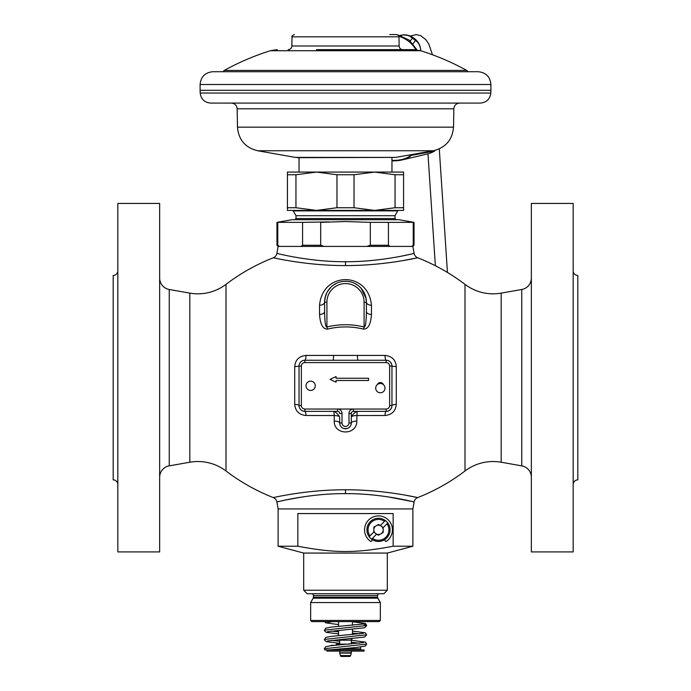 <?xml version="1.0" encoding="UTF-8"?>
<svg xmlns="http://www.w3.org/2000/svg" width="691" height="691" viewBox="0 0 691 691"><rect width="100%" height="100%" fill="white"/><g stroke="black" fill="none" stroke-linecap="round" stroke-linejoin="round"><path stroke-width="1.04" d="M384.827 539.567A11.617 11.617 0 0 1 372.147 539.567L371.801 540.846A0.812 0.812 0 0 1 370.557 541.303A13.941 13.941 0 0 1 368.061 520.591A13.941 13.941 0 0 1 388.921 520.591A13.941 13.941 0 0 1 386.416 541.303A0.812 0.812 0 0 1 385.172 540.846L384.827 539.567M297.847 546.227C335.282 553.275 355.718 553.275 393.153 546.227L393.153 513.577L297.847 513.577L297.847 546.227L278.127 546.227L278.127 508.93L412.873 508.93L412.873 546.227L387.314 553.068L387.314 590.244L303.686 590.244L303.686 553.068L387.314 553.068M387.314 496.751L411.413 501.346M413.961 501.951L414.099 501.986C415.343 502.236 380.931 493.288 345.5 493.65C310.086 493.279 275.657 502.227 276.901 501.986A5.804 5.804 -148.3 0 0 273.308 497.589L273.377 497.572M393.153 546.227L412.873 546.227M278.067 501.701L280.08 501.225M281.375 500.932L283.716 500.414M285.616 499.999L302.606 496.915M159.647 477.291A11.617 11.617 0 0 1 169.252 465.855L189.818 462.227A46.461 46.461 0 0 1 226 470.994A197.462 197.462 0 0 0 273.308 497.589C272.012 497.917 306.372 489.617 345.5 489.789C384.654 489.617 418.988 497.917 417.692 497.589A197.462 197.462 0 0 0 465 470.994A46.461 46.461 0 0 1 501.182 462.227L521.748 465.855A11.617 11.617 0 0 1 531.353 477.291M405.721 495.231L417.623 497.572M159.647 278.058A11.617 11.617 0 0 0 169.252 289.494L189.818 293.122A46.461 46.461 0 0 0 226 284.355A197.462 197.462 0 0 1 273.308 257.769C272.012 257.432 306.372 265.733 345.5 265.569C384.654 265.733 418.988 257.432 417.692 257.769A197.462 197.462 0 0 1 465 284.355A46.461 46.461 0 0 0 501.182 293.122L521.748 289.494A11.617 11.617 0 0 0 531.353 278.058M289.166 260.801L285.331 260.136M273.377 257.778L273.308 257.769A5.804 5.804 -31.6 0 0 276.901 253.364C275.657 253.122 310.086 262.07 345.5 261.699C380.931 262.07 415.343 253.122 414.099 253.364A5.804 5.804 32.2 0 0 417.692 257.769M417.45 257.821L401.834 260.801M399.959 35.422A15.098 10.71 35.5 0 1 400.65 35.293L402.628 34.973A13.362 9.475 35.5 0 1 420.318 47.601L420.698 49.847A15.098 10.71 35.5 0 1 420.793 50.763M400.65 35.293A15.098 10.71 35.5 0 1 401.739 35.163C406.368 34.619 409.901 35.612 412.337 38.152A15.098 10.71 35.5 0 1 415.403 40.527C418.271 42.091 420.033 45.2 420.698 49.847L420.18 50.573M401.264 35.828L401.739 35.163M410.307 40.994L412.337 38.152M413.114 43.732L415.403 40.527M420.655 50.719A250.893 250.893 0 0 1 466.701 70.413L224.299 70.413A250.893 250.893 0 0 1 270.345 50.719L420.655 50.719L413.693 49.648L316.461 49.648M374.539 49.648L404.563 49.648M398.975 36.83L399.13 45.995L291.87 45.995L292.025 36.83L398.975 36.83C399.571 36.303 398.793 35.543 396.651 34.55L389.793 34.55M212.871 71.717L478.129 71.717C485.894 72.477 490.152 76.736 490.904 84.501L200.096 84.501C200.848 76.736 205.106 72.477 212.871 71.717M200.096 90.305L200.2 93.035L490.8 93.035L490.904 90.305L200.096 90.305L200.096 84.501M200.2 93.035C200.995 99.167 204.484 102.518 210.643 103.08L480.357 103.08C486.516 102.518 490.005 99.167 490.8 93.035M395.572 157.41L433.369 150.742L257.631 150.742L295.428 157.41L395.572 157.41L298.46 157.678L299.039 157.678L299.039 172.076M117.833 484.538A4.647 4.647 0 0 0 113.186 479.891L113.186 275.459A4.647 4.647 0 0 0 117.833 270.812M117.833 551.91L117.833 203.439L159.647 203.439L159.647 551.91L117.833 551.91M319.544 305.336L319.544 314.5C320.227 324.304 322.861 329.175 327.448 329.115C339.48 326.195 351.52 326.195 363.552 329.115C368.148 329.166 370.782 324.295 371.456 314.5L371.456 305.336C368.562 271.079 322.447 271.053 319.544 305.336A5.804 3.187 180 0 0 324.589 302.174L324.589 303.029M356.781 421.087L357.117 411.361C354.587 412.57 352.652 414.505 351.304 417.165L351.304 417.165A5.804 1.65 180 0 1 356.781 415.524L384.991 415.507C391.892 414.816 395.649 411.102 396.28 404.373L396.28 366.55C395.701 359.881 391.944 356.167 384.991 355.424L306.009 355.424C299.056 356.167 295.299 359.881 294.72 366.55L294.72 404.373C295.333 411.093 299.099 414.807 306.009 415.507L334.219 415.524L333.883 411.361C336.413 412.57 338.348 414.505 339.696 417.165L339.696 422.978L339.696 417.165A5.804 1.65 0 0 0 334.219 415.524L334.219 421.087C333.9 435.563 357.1 435.555 356.781 421.087A5.804 1.892 180 0 0 351.304 422.978L351.304 413.468A2.108 2.108 0 0 1 353.412 411.361L386.157 411.361A5.804 5.804 0 0 0 391.961 405.557L391.961 366.057A5.804 5.804 0 0 0 386.157 360.253L304.843 360.253A5.804 5.804 0 0 0 299.039 366.057L299.039 405.557A5.804 5.804 0 0 0 304.843 411.361L337.588 411.361A2.108 2.108 0 0 1 339.696 413.468L339.531 412.665M408.796 254.608L401.834 256.076M414.03 222.355L398.983 219.703L292.017 219.703L276.97 222.355L276.97 245.253L279.484 246.419L278.127 246.419L412.873 246.419L411.516 246.419L414.03 245.253L414.03 222.355L413.227 222.355L413.227 245.253M531.353 551.91L531.353 203.439L573.167 203.439L573.167 551.91L531.353 551.91M573.167 270.812A4.647 4.647 0 0 0 577.814 275.459L577.814 479.891A4.647 4.647 0 0 0 573.167 484.538M319.544 314.5A5.804 2.781 180 0 0 324.589 311.745C324.805 322.447 325.573 327.525 326.912 326.998C339.307 323.958 351.693 323.958 364.088 326.998C365.427 327.517 366.204 322.438 366.411 311.745L366.411 302.174A20.911 20.911 0 0 0 345.5 281.263A20.911 20.911 0 0 0 324.589 302.174L324.589 311.745M371.456 305.336A5.804 3.187 0 0 1 366.411 302.174A20.911 20.911 0 0 0 345.5 281.263A20.911 20.911 0 0 0 324.589 302.174L325.288 296.819M366.411 301.967L365.712 296.828M363.794 292.06L361.099 288.251M357.895 285.34L354.388 283.25M350.786 281.945L347.348 281.349M347.228 281.341L343.721 281.341M343.626 281.349L340.171 281.954M336.577 283.267L333.079 285.357M329.892 288.268L327.197 292.06M371.456 314.5A5.804 2.781 0 0 1 366.411 311.745M366.411 302.554L364.088 302.174A18.588 18.588 0 0 0 345.5 283.586A18.588 18.588 0 0 0 326.912 302.174L326.912 326.998L327.448 329.115M363.552 329.115L364.088 326.998L364.088 302.174M340.05 424.991L339.696 422.978A5.804 1.892 0 0 0 334.219 421.087M324.148 411.361L333.978 411.361M335.17 411.361L337.588 411.361L337.588 409.037A4.431 4.431 0 0 1 342.019 413.468L342.019 422.978L339.696 422.978A5.804 5.804 0 0 0 345.5 428.783A5.804 5.804 0 0 0 351.304 422.978L350.95 424.991M306.009 415.507A5.804 1.209 90 0 0 304.843 411.361L304.843 409.037L386.157 409.037A3.481 3.481 0 0 0 389.638 405.557L389.638 366.057A3.481 3.481 0 0 0 386.157 362.576L304.843 362.576A3.481 3.481 0 0 0 301.362 366.057L301.362 405.557A3.481 3.481 0 0 0 304.843 409.037M294.72 404.373A5.804 1.218 180 0 1 299.039 405.557L301.362 405.557M299.868 408.545L300.784 409.703M301.941 410.584L303.306 411.154M294.72 366.55A5.804 0.51 180 0 0 299.039 366.057L301.362 366.057M306.009 355.424A5.804 1.175 -90 0 1 304.843 360.253A5.804 5.804 0 0 0 299.039 366.057M300.119 362.689L299.315 364.278M306.372 360.253L304.843 360.253L304.843 362.576M384.991 355.424A5.804 1.175 -90 0 0 386.157 360.253L386.157 362.576M375.826 360.253L357.731 360.253L357.385 355.416M396.28 366.55A5.804 0.51 -0 0 1 391.961 366.057L389.638 366.057M391.685 364.287L390.89 362.697M390.173 361.868L389.638 361.41M396.28 404.373A5.804 1.218 0 0 0 391.961 405.557A5.804 5.804 0 0 1 386.157 411.361A5.804 1.209 90 0 0 384.991 415.507M387.686 411.154L389.059 410.584M390.216 409.703L391.132 408.545M391.469 407.889L391.737 407.146M357.022 411.361L366.852 411.361M377.182 411.361L386.157 411.361L386.157 409.037M355.83 411.361L352.609 411.525M351.304 417.165L351.304 413.468L348.981 413.468A4.431 4.431 0 0 1 353.412 409.037L353.412 411.361M349.974 426.675L348.618 427.876M347.081 428.567L343.919 428.567M342.382 427.876L341.026 426.675M368.571 380.499L368.571 378.253L336.051 378.253L336.051 376.56L330.022 379.376L336.051 382.192L336.051 380.499L368.571 380.499M306.009 385.803A4.647 4.647 0 0 1 310.656 381.164A4.647 4.647 0 0 1 315.303 385.803A4.647 4.647 0 0 1 310.656 390.45A4.647 4.647 0 0 1 306.009 385.803M375.697 388.126A4.647 4.647 0 0 1 377.329 384.602A3.256 3.256 0 0 1 383.367 384.602A4.647 4.647 0 0 1 380.344 392.773A4.647 4.647 0 0 1 375.697 388.126M377.329 384.602A4.647 4.647 0 0 1 383.367 384.602M278.127 546.227L303.686 553.068M303.686 590.244L307.167 593.724L383.833 593.724L387.314 590.244M311.581 593.724A1.857 1.857 0 0 1 313.438 595.582L313.438 597.231A1.857 1.857 0 0 1 313.196 598.156L310.656 602.552L380.344 602.552L380.344 620.44L310.656 620.44L310.656 602.552M379.419 593.724A1.857 1.857 0 0 0 377.562 595.582L377.562 597.231A1.857 1.857 0 0 0 377.804 598.156L380.344 602.552M380.344 620.44L379.186 621.606L311.814 621.606L310.656 620.44M338.53 621.606L338.53 626.392M338.53 630.347L338.53 635.685M352.47 621.606L352.47 625.295M352.47 629.242L352.47 634.58M339.333 639.572L339.696 640.186L351.304 640.186L352.16 638.717A2.323 2.323 90 0 0 352.246 638.553M351.304 640.186L351.304 643.969M339.696 640.186L339.696 644.142M339.696 651.103L339.696 652.814A1.157 1.157 0 0 0 339.73 653.116L340.395 655.586A1.157 1.157 0 0 0 341.518 656.45L349.482 656.45A1.157 1.157 0 0 0 350.605 655.586L340.395 655.586M351.304 651.103L351.304 652.814L339.696 652.814M350.605 655.586L351.27 653.116A1.157 1.157 0 0 0 351.304 652.814M411.188 154.957L434.561 150.56L434.648 151.035L412 155.276A75.224 33.047 33.6 0 0 412.086 155.199L411.188 154.957A74.343 32.667 33.6 0 1 401.989 159.483A74.343 32.667 33.6 0 1 391.961 160.381M411.344 155.389A74.706 32.822 33.6 0 1 402.093 159.932A74.706 32.822 33.6 0 1 391.961 160.83M411.922 154.784A92.888 40.812 33.6 0 1 410.843 154.715M434.648 151.035A93.259 40.976 33.6 0 1 426.52 154.197L402.093 159.932M412.086 155.199L411.655 154.862M326.912 651.103L364.088 651.103L364.088 649.946L324.753 649.946L326.912 649.946L326.912 651.103M326.912 649.946L328.769 649.946M361.764 649.946A1.157 1.157 0 0 1 360.598 648.78L360.598 647.044M329.236 649.946A1.157 1.157 0 0 0 329.78 649.808M330.661 645.731A1.157 1.157 -90 0 1 331.559 645.299L334.824 645.299M336.206 645.178L336.206 644.142L349.231 644.142M403.579 207.732L395.053 207.732L374.539 210.41L354.025 207.732L336.975 207.732L316.461 210.41L287.421 210.41L287.421 207.732L295.947 207.732L316.461 210.41L403.579 210.41L403.579 172.076L374.539 172.076L395.053 174.763L403.579 174.763M295.947 207.732L295.947 174.763L287.421 174.763L287.421 172.076L316.461 172.076L336.975 174.763L354.025 174.763L374.539 172.076L393.127 172.076M295.947 174.763L316.461 172.076L374.539 172.076M336.975 207.732L336.975 174.763M354.025 207.732L354.025 174.763M395.053 207.732L395.053 174.763M287.421 207.732L287.421 174.763M396.142 219.703L394.984 218.537L296.016 218.537L296.016 215.704L394.984 215.704L397.774 210.876L293.226 210.876L293.226 210.41M329.236 221.897L302.572 222.355L302.572 245.253L300.87 246.419L324.114 246.419L320.693 245.253L302.572 245.253M276.97 222.355L302.572 222.355M320.693 245.253L320.693 222.355L345.5 221.535L370.307 222.355L370.307 245.253L366.886 246.419L390.13 246.419L388.428 245.253L370.307 245.253M370.307 222.355L388.428 222.355L388.428 245.253M277.773 222.355L277.773 245.253L279.484 246.419M412.277 245.927L412.726 245.616M388.428 222.355L413.227 222.355M377.891 541.399L379.005 541.399M379.497 541.373L379.938 541.321M380.136 541.295L379.653 541.355M371.628 539.161A11.574 11.574 0 0 0 378.487 541.416A11.574 11.574 0 0 1 371.628 539.161L372.458 538.332A10.408 10.408 0 0 0 386.977 523.813L387.815 522.983A11.574 11.574 0 0 0 385.345 520.513L380.326 525.54L378.487 524.478L373.796 527.181L373.796 532.061L369.167 536.7A11.574 11.574 0 0 0 371.628 539.161L376.647 534.143L378.487 535.205L383.177 532.493L383.177 527.613L387.815 522.983A11.574 11.574 0 0 1 378.487 541.416L377.977 541.399M377.476 541.373L377.036 541.321M376.845 541.295L377.329 541.355M385.345 520.513A11.574 11.574 0 0 0 369.167 536.7L369.996 535.87A10.408 10.408 0 0 1 384.516 521.351L385.345 520.513A11.574 11.574 0 0 0 369.167 536.7M383.177 527.613L380.326 525.54M381.363 526.136A4.69 4.69 0 0 1 381.363 533.547M380.257 534.186A4.69 4.69 0 0 1 376.716 534.186M375.61 533.547A4.69 4.69 0 0 1 375.61 526.136M376.716 525.497A4.69 4.69 0 0 1 380.257 525.497M373.796 532.061L376.647 534.143M398.914 36.347A21.222 15.055 35.5 0 1 415.844 49.752M416.967 49.761A4.647 2.099 156.1 0 1 417.01 49.89L409.279 40.156L397.981 34.965M237.151 108.789L237.479 127.153L453.521 127.153L453.849 108.789L237.151 108.789C236.763 105.317 234.828 103.408 231.347 103.08M169.252 465.855L169.252 289.494M189.818 462.227L189.818 293.122M226 470.994L226 284.355M465 470.994L465 284.355M345.5 265.569L345.5 261.699M501.182 462.227L501.182 293.122M521.748 465.855L521.748 289.494M417.692 497.589A5.804 5.804 147.8 0 0 414.099 501.986L412.873 508.93M345.5 489.789L345.5 493.65M326.912 302.174L324.589 302.174M333.615 355.416L333.269 360.253M339.696 422.978A5.804 5.804 0 0 0 345.5 428.783A5.804 5.804 0 0 0 351.304 422.978L348.981 422.978L348.981 413.468M342.019 422.978A3.481 3.481 0 0 0 345.5 426.459A3.481 3.481 0 0 0 348.981 422.978M342.019 413.468L339.696 413.468M389.638 405.557L391.961 405.557M313.438 595.582L377.562 595.582M313.438 597.231L377.562 597.231M313.196 598.156L377.804 598.156M352.16 638.717L350.242 638.717M351.27 653.116L339.73 653.116M331.326 631.03L338.53 631.85M352.47 633.077L359.674 633.897M331.326 640.324L339.696 641.248M351.304 642.267L359.674 643.191M366.567 626.003L366.645 625.493L324.355 630.14M327.422 640.972L364.598 637.05L366.636 634.787L324.355 639.434M366.645 644.081L324.364 648.728L324.753 649.946M366.645 625.493L363.345 624.025M340.3 648.78L360.598 648.78M378.487 541.416A11.574 11.574 0 0 0 387.815 522.983M278.127 508.93L276.901 501.986M447.448 272.453L439.286 148.902M435.365 265.733L427.971 153.825M410.186 36.053L416.25 34.619L420.681 35.673L425.881 39.681L428.705 43.844L432.497 54.762M224.299 70.413L222.925 71.717M466.701 70.413L468.075 71.717M270.345 50.719L277.307 49.648M399.13 45.995C399.381 48.223 400.625 49.441 402.844 49.648M291.87 45.995C291.619 48.223 290.375 49.441 288.156 49.648M292.025 36.83C291.429 36.303 292.207 35.543 294.349 34.55M490.904 84.501L490.904 90.305M453.849 108.789C454.237 105.317 456.172 103.408 459.653 103.08M237.479 127.153C238.576 139.807 245.296 147.675 257.631 150.742M433.369 150.742C445.704 147.675 452.424 139.815 453.521 127.153M295.428 157.41L298.46 157.678M391.961 157.678L391.961 172.076M414.03 245.253L412.873 246.419L414.099 253.364M276.97 245.253L278.127 246.419L276.901 253.364M366.083 298.477L361.03 288.173L358.689 285.953M357.515 285.063L355.252 283.681M352.462 282.464L351.218 282.066M336.12 283.483L333.718 284.899M330.989 287.119L327.586 291.395M326.869 292.682L325.012 298.028M338.391 411.525L337.588 411.361M351.469 412.665L351.304 413.468M327.422 631.678L364.598 627.756L366.636 625.519M338.53 633.889L326.402 632.403L324.459 630.745L325.608 628.197L331.006 627.108L363.561 623.956M339.696 643.278L326.402 641.697L324.459 640.039L325.608 637.482L331.006 636.394L363.561 633.25M351.304 640.237L365.392 642.129L366.636 644.081L365.392 646.025L356.306 647.493L328.899 649.946M366.636 634.787L365.392 632.835L352.47 631.038M324.364 648.728L325.608 646.776L331.006 645.688L363.561 642.544M352.47 621.745L365.228 623.472L366.316 624.414M332.544 621.606L327.448 622.392M324.511 621.606L325.651 622.824L338.53 624.595M397.774 210.876L397.774 210.41M296.016 215.704L293.226 210.876M296.016 218.537L294.858 219.703M361.764 218.537L361.764 219.703M394.984 218.537L394.984 215.704"/></g></svg>
